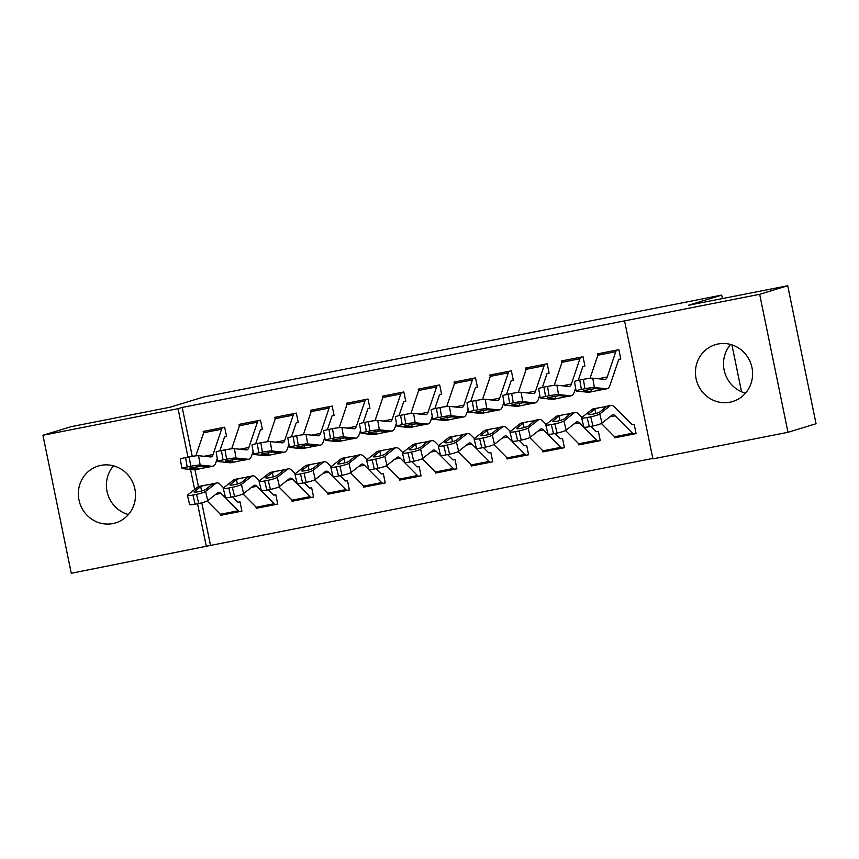 <?xml version="1.0" encoding="UTF-8"?>
<svg xmlns="http://www.w3.org/2000/svg" width="859" height="859" viewBox="0 0 859 859"><rect width="100%" height="100%" fill="white"/><g stroke="black" fill="none" stroke-linecap="round" stroke-linejoin="round"><path stroke-width="1.29" d="M100.954 465.374A29.711 28.476 73 0 1 134.552 487.547A29.711 28.476 73 0 1 115.6 522.884A29.711 28.476 73 0 1 112.894 523.561A29.711 28.476 73 0 1 79.296 501.377A29.711 28.476 73 0 1 98.248 466.05A29.711 28.476 73 0 1 100.954 465.374M718.049 344.008A29.711 28.476 73 0 1 751.646 366.192A29.711 28.476 73 0 1 732.695 401.518A29.711 28.476 73 0 1 729.989 402.195A29.711 28.476 73 0 1 696.391 380.022A29.711 28.476 73 0 1 715.343 344.695A29.711 28.476 73 0 1 718.049 344.008M201.79 502.816L210.53 545.422L652.797 458.438M210.53 545.422L71.276 573.264L42.95 435.266L178.049 408.691L187.992 457.128M42.95 435.266L71.007 426.698L170.275 407.166L203.529 397.008L721.71 295.099L688.456 305.256L787.724 285.736L816.05 423.734L787.993 432.302L652.894 458.878L624.568 320.879L759.667 294.304L787.993 432.302M741.564 391.801L731.922 344.856M722.43 298.578L721.71 295.099M275.943 504.426L277.725 504.072L275.814 494.752L273.924 495.128M257.764 508.002L256.229 508.303L255.95 506.939M260.631 429.833L262.414 429.479L260.502 420.158L239.006 424.389L239.36 426.118M347.605 490.328L349.398 489.984L347.487 480.653L345.597 481.029M329.437 493.904L327.902 494.204L327.623 492.841M327.343 429.736L331.918 416.218A3.812 1.084 78.9 0 1 332.283 415.745L334.087 415.38L332.175 406.06L310.679 410.291L311.033 412.019M419.278 476.24L421.071 475.886L419.16 466.555L417.345 466.92A3.812 1.084 -101.1 0 1 417.313 466.931A3.812 1.084 -101.1 0 1 416.84 466.705L411.772 461.616M401.11 479.816L399.575 480.117L399.295 478.753M399.016 415.638L403.58 402.119A3.812 1.084 78.9 0 1 403.945 401.647L405.759 401.293L403.848 391.962L382.341 396.192L382.706 397.921M490.951 462.142L492.744 461.788L490.833 452.468L489.018 452.822A3.812 1.084 -101.1 0 1 488.986 452.833A3.812 1.084 -101.1 0 1 488.513 452.618L483.445 447.518M472.783 465.718L471.247 466.018L470.968 464.655M470.689 401.54L475.252 388.032A3.812 1.084 78.9 0 1 475.618 387.549L477.432 387.194L475.521 377.874L454.014 382.094L454.368 383.833M562.624 448.044L564.417 447.689L562.505 438.369L560.691 438.724A3.812 1.084 -101.1 0 1 560.659 438.734A3.812 1.084 -101.1 0 1 560.186 438.519L555.118 433.43M544.445 451.619L542.92 451.92L542.63 450.556M542.351 387.452L546.925 373.933A3.812 1.084 78.9 0 1 547.29 373.461L549.105 373.096L547.194 363.776L525.687 368.006L526.041 369.735M634.296 433.945L636.089 433.602L634.178 424.271L632.364 424.636A3.812 1.084 -101.1 0 1 632.331 424.636A3.812 1.084 -101.1 0 1 631.859 424.421L614.539 407.026A28.562 8.107 78.9 0 0 610.985 405.416A28.562 8.107 78.9 0 0 609.901 405.931L599.775 413.92L601.976 423.09A7.613 1.052 166.5 0 1 592.925 425.989L589.338 426.698A7.613 1.052 166.5 0 1 583.819 426.977L581.618 417.807A7.613 1.052 -13.5 0 0 587.137 417.528L589.338 426.698M616.118 437.521L614.582 437.822L614.303 436.469M618.985 359.352L620.778 359.008L618.867 349.677L597.359 353.908L597.714 355.637M624.568 320.879L182.205 407.424L192.244 456.344M181.915 468.466L180.304 459.114A7.613 0.634 -9.7 0 1 185.576 457.6L187.176 466.952A7.613 0.634 170.3 0 0 181.915 468.466A7.613 0.634 170.3 0 0 182.248 468.595L194.263 469.819A28.562 8.107 -101.1 0 0 194.972 469.787L198.461 486.581M578.193 380.397L582.767 366.879A3.812 1.084 78.9 0 1 583.132 366.406L584.936 366.052L583.025 356.732L561.528 360.952L561.883 362.691M600.216 440.463L598.444 441L600.248 440.646L598.336 431.325L596.447 431.69A3.812 1.084 -101.1 0 1 596.017 431.476L590.949 426.375M580.287 444.575L578.751 444.876L578.472 443.512M506.52 394.496L511.094 380.977A3.812 1.084 78.9 0 1 511.459 380.505L513.274 380.15L511.352 370.82L489.855 375.05L490.21 376.779M528.543 454.561L526.771 455.098L528.586 454.744L526.664 445.413L524.849 445.778A3.812 1.084 -101.1 0 1 524.828 445.778A3.812 1.084 -101.1 0 1 524.355 445.563L519.276 440.474M508.614 458.663L507.078 458.974L506.799 457.611M434.847 408.594L439.421 395.076A3.812 1.084 78.9 0 1 439.787 394.603L441.601 394.238L439.679 384.918L418.183 389.148L418.537 390.877M456.87 468.649L455.098 469.197L456.913 468.831L454.991 459.511L453.187 459.866A3.812 1.084 -101.1 0 1 453.155 459.876A3.812 1.084 -101.1 0 1 452.682 459.662L447.603 454.572M436.941 472.761L435.406 473.062L435.126 471.698M368.135 408.691L369.928 408.336L368.017 399.016L346.51 403.247L346.864 404.976M385.197 482.747L383.425 483.295L385.24 482.93L383.329 473.61L381.514 473.964A3.812 1.084 -101.1 0 1 381.482 473.975A3.812 1.084 -101.1 0 1 381.009 473.76L375.931 468.66M365.268 486.86L363.733 487.16L363.454 485.797M291.502 436.78L296.076 423.262A3.812 1.084 78.9 0 1 296.441 422.789L298.256 422.435L296.344 413.104L274.837 417.334L275.191 419.063M313.524 496.846L311.753 497.382L313.567 497.028L311.656 487.708L309.841 488.062A3.812 1.084 -101.1 0 1 309.809 488.073A3.812 1.084 -101.1 0 1 309.337 487.858L304.269 482.758M293.595 500.958L292.06 501.259L291.781 499.895M224.79 436.877L226.583 436.533L224.671 427.202L203.164 431.433L203.519 433.161M241.862 510.944L240.08 511.481L241.894 511.126L239.983 501.796L238.168 502.161A3.812 1.084 -101.1 0 1 238.136 502.161A3.812 1.084 -101.1 0 1 237.664 501.946L232.596 496.856M221.933 515.046L220.398 515.346L220.119 513.983M190.515 469.433L194.628 489.469M197.559 503.739L206.375 546.689M787.724 285.736L759.667 294.304M182.205 407.424L178.049 408.691M745.483 393.175A29.711 28.476 73 0 1 730.612 344.47M128.388 514.53A29.711 28.476 73 0 1 113.517 465.825M615.71 437.478L614.582 437.822M579.879 444.532L578.751 444.876M544.037 451.576L542.92 451.92M508.206 458.631L507.078 458.974M472.364 465.675L471.247 466.018M436.533 472.718L435.406 473.062M400.702 479.773L399.575 480.117M364.86 486.817L363.733 487.16M329.029 493.861L327.902 494.204M293.187 500.915L292.06 501.259M257.356 507.959L256.229 508.303M221.515 515.003L220.398 515.346M617.073 350.032L617.052 350.043A13.336 3.78 78.9 0 0 615.774 351.696L607.216 376.994A19.048 5.412 -101.1 0 1 605.241 379.399A19.048 5.412 -101.1 0 1 604.779 379.42L592.764 378.185L594.364 387.538A7.613 0.634 170.3 0 0 584.958 388.719L583.358 379.367A7.613 0.634 -9.7 0 1 592.764 378.185M620.735 358.826L618.963 359.363A3.812 1.084 78.9 0 0 618.598 359.835L610.04 385.133A28.562 8.107 -101.1 0 1 607.088 388.74A28.562 8.107 -101.1 0 1 606.379 388.773L594.364 387.538M583.658 390.566L595.169 388.59L603.05 389.428L589.167 392.262A28.562 8.107 -101.1 0 1 588.458 392.295L576.443 391.07A7.613 0.634 170.3 0 1 576.099 390.942L574.499 381.589A7.613 0.634 -9.7 0 1 579.771 380.075L583.358 379.367M599.153 353.554L599.131 353.564A13.336 3.78 78.9 0 0 597.853 355.218L590.036 378.325M606.379 388.773L602.76 389.589L607.088 388.74M593.483 391.414L591.346 391.629L590.756 388.998M579.771 380.075L581.371 389.428L584.958 388.719M581.371 389.428A7.613 0.634 170.3 0 0 576.099 390.942M583.701 390.845L591.346 391.629M616.354 437.478A13.336 3.78 -101.1 0 1 616.247 437.51A13.336 3.78 -101.1 0 1 614.593 436.748L601.364 423.466M599.099 407.746L606.583 406.5L599.947 411.869A6.099 0.838 166.5 0 1 592.71 414.188A6.099 0.838 166.5 0 1 588.286 414.425A6.099 0.838 166.5 0 1 588.479 414.124L595.308 408.798L599.099 407.746L593.064 408.938A28.562 8.107 78.9 0 0 591.98 409.453L581.865 417.442A7.613 1.052 -13.5 0 0 581.618 417.807M636.047 433.419L634.275 433.956A13.336 3.78 -101.1 0 1 634.167 433.988A13.336 3.78 -101.1 0 1 632.514 433.226L615.194 415.831A19.048 5.412 78.9 0 0 612.821 414.757A19.048 5.412 78.9 0 0 612.102 415.101L601.976 423.09M592.925 425.989L590.724 416.819L587.137 417.528M590.724 416.819A7.613 1.052 -13.5 0 0 599.775 413.92M563.321 360.608L581.21 357.086A13.336 3.78 78.9 0 0 579.943 358.74L571.385 384.037A19.048 5.412 -101.1 0 1 569.41 386.443A19.048 5.412 -101.1 0 1 568.937 386.464L556.922 385.24L558.533 394.592A7.613 0.634 170.3 0 0 549.116 395.774L547.516 386.421A7.613 0.634 -9.7 0 1 556.922 385.24M575.605 388.043L574.209 392.176A28.562 8.107 -101.1 0 1 571.246 395.795A28.562 8.107 -101.1 0 1 570.537 395.816L558.533 394.592M583.132 366.406L584.904 365.87M547.817 397.61L559.338 395.634L567.219 396.471L553.325 399.317A28.562 8.107 -101.1 0 1 552.627 399.349L540.612 398.114A7.613 0.634 170.3 0 1 540.268 397.985L538.668 388.633A7.613 0.634 -9.7 0 1 543.93 387.119L547.516 386.421M563.3 360.608A13.336 3.78 78.9 0 0 562.022 362.273L554.205 385.38M570.537 395.816L566.929 396.643L571.246 395.795M557.652 398.458L555.505 398.673L554.925 396.042M543.93 387.119L545.54 396.471L549.116 395.774M545.54 396.471A7.613 0.634 170.3 0 0 540.268 397.985M547.87 397.889L555.505 398.673M545.401 364.13L545.379 364.13A13.336 3.78 78.9 0 0 544.101 365.794L535.544 391.092A19.048 5.412 -101.1 0 1 533.579 393.497A19.048 5.412 -101.1 0 1 533.106 393.519L521.091 392.284L522.691 401.636A7.613 0.634 170.3 0 0 513.285 402.817L511.685 393.465A7.613 0.634 -9.7 0 1 521.091 392.284M539.774 395.086L538.368 399.231A28.562 8.107 -101.1 0 1 535.415 402.839A28.562 8.107 -101.1 0 1 534.706 402.871L522.691 401.636M547.29 373.461L549.062 372.913M511.985 404.653L523.496 402.688L531.377 403.526L517.494 406.361A28.562 8.107 -101.1 0 1 516.785 406.393L504.77 405.158A7.613 0.634 170.3 0 1 504.437 405.04L502.826 395.688A7.613 0.634 -9.7 0 1 508.099 394.174L511.685 393.465M545.379 364.13L527.458 367.663A13.336 3.78 78.9 0 0 526.18 369.316L518.374 392.423M534.706 402.871L531.087 403.687L535.415 402.839M521.81 405.512L519.674 405.727L519.083 403.086M508.099 394.174L509.698 403.526L513.285 402.817M509.698 403.526A7.613 0.634 170.3 0 0 504.437 405.04M512.028 404.943L519.674 405.727M580.523 444.532A13.336 3.78 -101.1 0 1 580.416 444.554A13.336 3.78 -101.1 0 1 578.762 443.802L565.523 430.509M563.268 414.79L570.752 413.544L564.116 418.913A6.099 0.838 166.5 0 1 556.868 421.243A6.099 0.838 166.5 0 1 552.455 421.468A6.099 0.838 166.5 0 1 552.648 421.178L559.467 415.842L563.268 414.79L557.233 415.981A28.562 8.107 78.9 0 0 556.149 416.497L546.023 424.486A7.613 1.052 -13.5 0 0 545.787 424.861A7.613 1.052 -13.5 0 0 551.306 424.571L553.507 433.741A7.613 1.052 166.5 0 1 547.988 434.031L545.787 424.861M581.972 417.356L578.698 414.081A28.562 8.107 78.9 0 0 575.154 412.46A28.562 8.107 78.9 0 0 574.059 412.975L563.944 420.964L566.145 430.134A7.613 1.052 166.5 0 1 557.083 433.033L553.507 433.741M598.444 441A13.336 3.78 -101.1 0 1 598.336 441.032A13.336 3.78 -101.1 0 1 596.672 440.28L579.353 422.886A19.048 5.412 78.9 0 0 576.99 421.801A19.048 5.412 78.9 0 0 576.26 422.145L566.145 430.134M557.083 433.033L554.882 423.863L551.306 424.571M554.882 423.863A7.613 1.052 -13.5 0 0 563.944 420.964M544.681 451.576A13.336 3.78 -101.1 0 1 544.574 451.598A13.336 3.78 -101.1 0 1 542.92 450.846L529.692 437.564M527.437 421.844L534.921 420.599L528.274 425.967A6.099 0.838 166.5 0 1 521.037 428.287A6.099 0.838 166.5 0 1 516.624 428.512A6.099 0.838 166.5 0 1 516.807 428.222L523.636 422.896L527.437 421.844L521.402 423.025A28.562 8.107 78.9 0 0 520.307 423.551L510.192 431.54A7.613 1.052 -13.5 0 0 509.945 431.905A7.613 1.052 -13.5 0 0 515.464 431.615L517.666 440.785A7.613 1.052 166.5 0 1 512.147 441.075L509.945 431.905M546.131 424.41L542.867 421.125A28.562 8.107 78.9 0 0 539.312 419.503A28.562 8.107 78.9 0 0 538.228 420.03L528.102 428.018L530.304 437.188A7.613 1.052 166.5 0 1 521.252 440.087L517.666 440.785M564.374 447.507L562.602 448.054A13.336 3.78 -101.1 0 1 562.495 448.076A13.336 3.78 -101.1 0 1 560.841 447.324L543.522 429.929A19.048 5.412 78.9 0 0 541.149 428.845A19.048 5.412 78.9 0 0 540.429 429.199L530.304 437.188M521.252 440.087L519.051 430.917L515.464 431.615M519.051 430.917A7.613 1.052 -13.5 0 0 528.102 428.018M491.649 374.696L509.537 371.185A13.336 3.78 78.9 0 0 508.27 372.838L499.713 398.136A19.048 5.412 -101.1 0 1 497.737 400.541A19.048 5.412 -101.1 0 1 497.264 400.562L485.249 399.328L486.86 408.691A7.613 0.634 170.3 0 0 477.443 409.861L475.843 400.509A7.613 0.634 -9.7 0 1 485.249 399.328M503.932 402.141L502.536 406.275A28.562 8.107 -101.1 0 1 499.573 409.883A28.562 8.107 -101.1 0 1 498.864 409.915L486.86 408.691M511.459 380.505L513.231 379.968M476.144 411.708L487.665 409.732L495.546 410.57L481.663 413.404A28.562 8.107 -101.1 0 1 480.954 413.437L468.939 412.213A7.613 0.634 170.3 0 1 468.595 412.084L466.995 402.731A7.613 0.634 -9.7 0 1 472.267 401.217L475.843 400.509M491.627 374.707A13.336 3.78 78.9 0 0 490.349 376.36L482.533 399.467M498.864 409.915L495.256 410.731L499.573 409.883M485.979 412.556L483.832 412.771L483.252 410.14M472.267 401.217L473.867 410.57L477.443 409.861M473.867 410.57A7.613 0.634 170.3 0 0 468.595 412.084M476.197 411.987L483.832 412.771M473.728 378.218L473.706 378.228A13.336 3.78 78.9 0 0 472.429 379.882L463.871 405.18A19.048 5.412 -101.1 0 1 461.906 407.585A19.048 5.412 -101.1 0 1 461.433 407.606L449.418 406.382L451.018 415.735A7.613 0.634 170.3 0 0 441.612 416.916L440.012 407.563A7.613 0.634 -9.7 0 1 449.418 406.382M468.101 409.185L466.705 413.329A28.562 8.107 -101.1 0 1 463.742 416.937A28.562 8.107 -101.1 0 1 463.033 416.959L451.018 415.735M475.618 387.549L477.4 387.012M440.313 418.752L451.834 416.776L459.705 417.614L445.821 420.459A28.562 8.107 -101.1 0 1 445.112 420.491L433.108 419.256A7.613 0.634 170.3 0 1 432.764 419.138L431.164 409.775A7.613 0.634 -9.7 0 1 436.426 408.261L440.012 407.563M473.706 378.228L455.785 381.75A13.336 3.78 78.9 0 0 454.518 383.415L446.701 406.522M463.033 416.959L459.415 417.785L463.742 416.937M450.148 419.611L448.001 419.815L447.41 417.184M436.426 408.261L438.026 417.614L441.612 416.916M438.026 417.614A7.613 0.634 170.3 0 0 432.764 419.138M440.366 419.031L448.001 419.815M508.85 458.62A13.336 3.78 -101.1 0 1 508.743 458.652A13.336 3.78 -101.1 0 1 507.089 457.89L493.861 444.608M491.595 428.888L499.079 427.642L492.443 433.011A6.099 0.838 166.5 0 1 485.195 435.33A6.099 0.838 166.5 0 1 480.782 435.567A6.099 0.838 166.5 0 1 480.976 435.266L487.794 429.94L491.595 428.888L485.56 430.08A28.562 8.107 78.9 0 0 484.476 430.595L474.351 438.584A7.613 1.052 -13.5 0 0 474.114 438.949A7.613 1.052 -13.5 0 0 479.633 438.67L481.835 447.84A7.613 1.052 166.5 0 1 476.316 448.13L474.114 438.949M510.3 431.454L507.035 428.169A28.562 8.107 78.9 0 0 503.481 426.558A28.562 8.107 78.9 0 0 502.386 427.073L492.271 435.062L494.473 444.232A7.613 1.052 166.5 0 1 485.421 447.131L481.835 447.84M526.771 455.098A13.336 3.78 -101.1 0 1 526.664 455.13A13.336 3.78 -101.1 0 1 524.999 454.368L507.68 436.973A19.048 5.412 78.9 0 0 505.317 435.9A19.048 5.412 78.9 0 0 504.587 436.243L494.473 444.232M485.421 447.131L483.22 437.961L479.633 438.67M483.22 437.961A7.613 1.052 -13.5 0 0 492.271 435.062M473.019 465.675A13.336 3.78 -101.1 0 1 472.912 465.696A13.336 3.78 -101.1 0 1 471.247 464.944L458.019 451.651M455.764 435.942L463.248 434.686L456.612 440.066A6.099 0.838 166.5 0 1 449.364 442.385A6.099 0.838 166.5 0 1 444.951 442.61A6.099 0.838 166.5 0 1 445.145 442.321L451.963 436.995L455.764 435.942L449.729 437.124A28.562 8.107 78.9 0 0 448.634 437.639L438.519 445.638A7.613 1.052 -13.5 0 0 438.273 446.004A7.613 1.052 -13.5 0 0 443.792 445.714L445.993 454.883A7.613 1.052 166.5 0 1 440.474 455.173L438.273 446.004M474.458 438.498L471.194 435.223A28.562 8.107 78.9 0 0 467.64 433.602A28.562 8.107 78.9 0 0 466.555 434.117L456.43 442.106L458.631 451.276A7.613 1.052 166.5 0 1 449.579 454.186L445.993 454.883M492.712 461.605L490.929 462.153A13.336 3.78 -101.1 0 1 490.822 462.174A13.336 3.78 -101.1 0 1 489.168 461.423L471.849 444.028A19.048 5.412 78.9 0 0 469.486 442.943A19.048 5.412 78.9 0 0 468.756 443.287L458.631 451.276M449.579 454.186L447.378 445.005L443.792 445.714M447.378 445.005A7.613 1.052 -13.5 0 0 456.43 442.106M419.976 388.794L437.875 385.272A13.336 3.78 78.9 0 0 436.597 386.937L428.04 412.234A19.048 5.412 -101.1 0 1 426.064 414.639A19.048 5.412 -101.1 0 1 425.592 414.661L413.587 413.426L415.187 422.778A7.613 0.634 170.3 0 0 405.781 423.959L404.17 414.607A7.613 0.634 -9.7 0 1 413.587 413.426M432.26 416.228L430.864 420.373A28.562 8.107 -101.1 0 1 427.9 423.981A28.562 8.107 -101.1 0 1 427.202 424.013L415.187 422.778M439.787 394.603L441.558 394.056M404.482 425.796L415.992 423.831L423.874 424.668L409.99 427.503A28.562 8.107 -101.1 0 1 409.281 427.535L397.266 426.3A7.613 0.634 170.3 0 1 396.922 426.182L395.323 416.83A7.613 0.634 -9.7 0 1 400.595 415.316L404.17 414.607M419.954 388.805A13.336 3.78 78.9 0 0 418.677 390.458L410.86 413.566M427.202 424.013L423.584 424.829L427.9 423.981M414.306 426.655L412.17 426.869L411.579 424.228M400.595 415.316L402.195 424.668L405.781 423.959M402.195 424.668A7.613 0.634 170.3 0 0 396.922 426.182M404.525 426.085L412.17 426.869M437.177 472.718A13.336 3.78 -101.1 0 1 437.07 472.751A13.336 3.78 -101.1 0 1 435.416 471.988L422.188 458.706M419.922 442.986L427.406 441.741L420.77 447.109A6.099 0.838 166.5 0 1 413.533 449.429A6.099 0.838 166.5 0 1 409.109 449.654A6.099 0.838 166.5 0 1 409.303 449.364L416.121 444.039L419.922 442.986L413.888 444.178A28.562 8.107 78.9 0 0 412.803 444.694L402.678 452.682A7.613 1.052 -13.5 0 0 402.442 453.047A7.613 1.052 -13.5 0 0 407.961 452.757L410.162 461.938A7.613 1.052 166.5 0 1 404.643 462.217L402.442 453.047M438.627 445.553L435.363 442.267A28.562 8.107 78.9 0 0 431.809 440.646A28.562 8.107 78.9 0 0 430.713 441.172L420.599 449.16L422.8 458.33A7.613 1.052 166.5 0 1 413.748 461.229L410.162 461.938M455.098 469.197A13.336 3.78 -101.1 0 1 454.991 469.218A13.336 3.78 -101.1 0 1 453.337 468.466L436.018 451.072A19.048 5.412 78.9 0 0 433.645 449.987A19.048 5.412 78.9 0 0 432.915 450.341L422.8 458.33M413.748 461.229L411.547 452.059L407.961 452.757M411.547 452.059A7.613 1.052 -13.5 0 0 420.599 449.16M402.055 392.316L402.033 392.327A13.336 3.78 78.9 0 0 400.756 393.98L392.209 419.278A19.048 5.412 -101.1 0 1 390.233 421.683A19.048 5.412 -101.1 0 1 389.761 421.705L377.745 420.47L379.345 429.833A7.613 0.634 170.3 0 0 369.939 431.003L368.339 421.651A7.613 0.634 -9.7 0 1 377.745 420.47M396.428 423.283L395.033 427.417A28.562 8.107 -101.1 0 1 392.069 431.025A28.562 8.107 -101.1 0 1 391.36 431.057L379.345 429.833M403.945 401.647L405.727 401.11M368.64 432.85L380.161 430.874L388.032 431.712L374.148 434.547A28.562 8.107 -101.1 0 1 373.44 434.579L361.435 433.355A7.613 0.634 170.3 0 1 361.091 433.226L359.492 423.874A7.613 0.634 -9.7 0 1 364.753 422.36L368.339 421.651M402.033 392.327L384.113 395.849A13.336 3.78 78.9 0 0 382.846 397.502L375.029 420.609M391.36 431.057L387.753 431.873L392.069 431.025M378.475 433.698L376.328 433.913L375.748 431.282M364.753 422.36L366.353 431.712L369.939 431.003M366.353 431.712A7.613 0.634 170.3 0 0 361.091 433.226M368.694 433.129L376.328 433.913M401.346 479.762A13.336 3.78 -101.1 0 1 401.239 479.794A13.336 3.78 -101.1 0 1 399.575 479.032L386.346 465.75M384.091 450.03L391.575 448.785L384.939 454.153A6.099 0.838 166.5 0 1 377.692 456.473A6.099 0.838 166.5 0 1 373.278 456.709A6.099 0.838 166.5 0 1 373.472 456.408L380.29 451.082L384.091 450.03L378.057 451.222A28.562 8.107 78.9 0 0 376.961 451.737L366.847 459.726A7.613 1.052 -13.5 0 0 366.6 460.102A7.613 1.052 -13.5 0 0 372.13 459.812L374.32 468.982A7.613 1.052 166.5 0 1 368.801 469.272L366.6 460.102M402.785 452.596L399.521 449.321A28.562 8.107 78.9 0 0 395.978 447.7A28.562 8.107 78.9 0 0 394.882 448.215L384.768 456.204L386.969 465.374A7.613 1.052 166.5 0 1 377.906 468.273L374.32 468.982M421.039 475.703L419.256 476.24A13.336 3.78 -101.1 0 1 419.149 476.273A13.336 3.78 -101.1 0 1 417.495 475.51L400.176 458.115A19.048 5.412 78.9 0 0 397.814 457.042A19.048 5.412 78.9 0 0 397.083 457.385L386.969 465.374M377.906 468.273L375.705 459.103L372.13 459.812M375.705 459.103A7.613 1.052 -13.5 0 0 384.768 456.204M348.303 402.892L366.202 399.371A13.336 3.78 78.9 0 0 364.925 401.024L356.367 426.322A19.048 5.412 -101.1 0 1 354.391 428.738A19.048 5.412 -101.1 0 1 353.919 428.748L341.914 427.524L343.514 436.877A7.613 0.634 170.3 0 0 334.108 438.058L332.508 428.705A7.613 0.634 -9.7 0 1 341.914 427.524M360.597 430.327L359.191 434.471A28.562 8.107 -101.1 0 1 356.238 438.079A28.562 8.107 -101.1 0 1 355.529 438.111L343.514 436.877M369.885 408.154L368.114 408.701A3.812 1.084 78.9 0 0 367.749 409.174L363.174 422.692M332.809 439.894L344.319 437.918L352.201 438.756L338.317 441.601A28.562 8.107 -101.1 0 1 337.608 441.633L325.593 440.399A7.613 0.634 170.3 0 1 325.25 440.28L323.65 430.917A7.613 0.634 -9.7 0 1 328.922 429.403L332.508 428.705M348.282 402.892A13.336 3.78 78.9 0 0 347.004 404.557L339.187 427.664M355.529 438.111L351.911 438.928L356.238 438.079M342.634 440.753L340.497 440.957L339.906 438.326M328.922 429.403L330.522 438.756L334.108 438.058M330.522 438.756A7.613 0.634 170.3 0 0 325.25 440.28M332.852 440.184L340.497 440.957M365.504 486.817A13.336 3.78 -101.1 0 1 365.397 486.838A13.336 3.78 -101.1 0 1 363.744 486.087L350.515 472.794M348.249 457.085L355.733 455.828L349.098 461.208A6.099 0.838 166.5 0 1 341.861 463.527A6.099 0.838 166.5 0 1 337.437 463.753A6.099 0.838 166.5 0 1 337.63 463.463L344.459 458.137L348.249 457.085L342.215 458.266A28.562 8.107 78.9 0 0 341.13 458.792L331.005 466.781A7.613 1.052 -13.5 0 0 330.769 467.146A7.613 1.052 -13.5 0 0 336.288 466.856L338.489 476.026A7.613 1.052 166.5 0 1 332.97 476.316L330.769 467.146M366.954 459.64L363.69 456.365A28.562 8.107 78.9 0 0 360.136 454.744A28.562 8.107 78.9 0 0 359.051 455.259L348.926 463.248L351.127 472.429A7.613 1.052 166.5 0 1 342.075 475.328L338.489 476.026M383.425 483.295A13.336 3.78 -101.1 0 1 383.318 483.316A13.336 3.78 -101.1 0 1 381.664 482.565L364.345 465.17A19.048 5.412 78.9 0 0 361.972 464.085A19.048 5.412 78.9 0 0 361.252 464.429L351.127 472.429M342.075 475.328L339.874 466.158L336.288 466.856M339.874 466.158A7.613 1.052 -13.5 0 0 348.926 463.248M330.382 406.414L330.361 406.425A13.336 3.78 78.9 0 0 329.094 408.079L320.536 433.376A19.048 5.412 -101.1 0 1 318.56 435.781A19.048 5.412 -101.1 0 1 318.088 435.803L306.072 434.568L307.672 443.92A7.613 0.634 170.3 0 0 298.266 445.102L296.666 435.749A7.613 0.634 -9.7 0 1 306.072 434.568M324.756 437.371L323.36 441.515A28.562 8.107 -101.1 0 1 320.396 445.123A28.562 8.107 -101.1 0 1 319.688 445.155L307.672 443.92M332.283 415.745L334.054 415.198M296.967 446.938L308.488 444.973L316.37 445.81L302.475 448.645A28.562 8.107 -101.1 0 1 301.767 448.677L289.762 447.442A7.613 0.634 170.3 0 1 289.419 447.324L287.819 437.972A7.613 0.634 -9.7 0 1 293.08 436.458L296.666 435.749M330.361 406.425L312.451 409.947A13.336 3.78 78.9 0 0 311.173 411.601L303.356 434.708M319.688 445.155L316.08 445.971L320.396 445.123M306.803 447.797L304.655 448.011L304.075 445.37M293.08 436.458L294.691 445.81L298.266 445.102M294.691 445.81A7.613 0.634 170.3 0 0 289.419 447.324M297.021 447.228L304.655 448.011M329.673 493.861A13.336 3.78 -101.1 0 1 329.566 493.893A13.336 3.78 -101.1 0 1 327.913 493.13L314.673 479.848M312.418 464.128L319.902 462.883L313.267 468.252A6.099 0.838 166.5 0 1 306.019 470.571A6.099 0.838 166.5 0 1 301.606 470.796A6.099 0.838 166.5 0 1 301.799 470.507L308.617 465.181L312.418 464.128L306.384 465.32A28.562 8.107 78.9 0 0 305.289 465.836L295.174 473.824A7.613 1.052 -13.5 0 0 294.938 474.189A7.613 1.052 -13.5 0 0 300.457 473.91L302.658 483.08A7.613 1.052 166.5 0 1 297.139 483.359L294.938 474.189M345.694 481.008L345.672 481.019A3.812 1.084 -101.1 0 1 345.64 481.019A3.812 1.084 -101.1 0 1 345.168 480.804L340.1 475.714M331.112 466.695L327.848 463.409A28.562 8.107 78.9 0 0 324.305 461.788A28.562 8.107 78.9 0 0 323.209 462.314L313.095 470.303L315.296 479.472A7.613 1.052 166.5 0 1 306.233 482.371L302.658 483.08M349.366 489.791L347.594 490.339A13.336 3.78 -101.1 0 1 347.487 490.36A13.336 3.78 -101.1 0 1 345.823 489.609L328.503 472.214A19.048 5.412 78.9 0 0 326.141 471.14A19.048 5.412 78.9 0 0 325.411 471.484L315.296 479.472M306.233 482.371L304.032 473.202L300.457 473.91M304.032 473.202A7.613 1.052 -13.5 0 0 313.095 470.303M276.63 416.98L294.53 413.469A13.336 3.78 78.9 0 0 293.252 415.122L284.694 440.42A19.048 5.412 -101.1 0 1 282.729 442.825A19.048 5.412 -101.1 0 1 282.257 442.847L270.241 441.623L271.841 450.975A7.613 0.634 170.3 0 0 262.435 452.156L260.835 442.793A7.613 0.634 -9.7 0 1 270.241 441.623M288.925 444.425L287.518 448.559A28.562 8.107 -101.1 0 1 284.565 452.167A28.562 8.107 -101.1 0 1 283.857 452.199L271.841 450.975M296.441 422.789L298.213 422.252M261.136 453.992L272.647 452.017L280.528 452.854L266.644 455.699A28.562 8.107 -101.1 0 1 265.936 455.721L253.92 454.497A7.613 0.634 170.3 0 1 253.588 454.368L251.977 445.016A7.613 0.634 -9.7 0 1 257.249 443.502L260.835 442.793M276.609 416.991A13.336 3.78 78.9 0 0 275.331 418.644L267.525 441.751M283.857 452.199L280.238 453.015L284.565 452.167M270.961 454.841L268.824 455.055L268.233 452.425M257.249 443.502L258.849 452.854L262.435 452.156M258.849 452.854A7.613 0.634 170.3 0 0 253.588 454.368M261.179 454.271L268.824 455.055M293.832 500.904A13.336 3.78 -101.1 0 1 293.724 500.937A13.336 3.78 -101.1 0 1 292.071 500.185L278.842 486.892M276.587 471.172L284.061 469.927L277.425 475.295A6.099 0.838 166.5 0 1 270.188 477.615A6.099 0.838 166.5 0 1 265.775 477.851A6.099 0.838 166.5 0 1 265.957 477.55L272.786 472.225L276.587 471.172L270.553 472.364A28.562 8.107 78.9 0 0 269.458 472.879L259.343 480.868A7.613 1.052 -13.5 0 0 259.096 481.244A7.613 1.052 -13.5 0 0 264.615 480.954L266.816 490.124A7.613 1.052 166.5 0 1 261.297 490.414L259.096 481.244M295.281 473.738L292.017 470.464A28.562 8.107 78.9 0 0 288.463 468.842A28.562 8.107 78.9 0 0 287.378 469.358L277.253 477.346L279.454 486.516A7.613 1.052 166.5 0 1 270.402 489.415L266.816 490.124M311.753 497.382A13.336 3.78 -101.1 0 1 311.645 497.415A13.336 3.78 -101.1 0 1 309.992 496.652L292.672 479.268A19.048 5.412 78.9 0 0 290.299 478.184A19.048 5.412 78.9 0 0 289.58 478.527L279.454 486.516M270.402 489.415L268.201 480.245L264.615 480.954M268.201 480.245A7.613 1.052 -13.5 0 0 277.253 477.346M258.709 420.513L258.688 420.513A13.336 3.78 78.9 0 0 257.421 422.177L248.863 447.475A19.048 5.412 -101.1 0 1 246.887 449.88A19.048 5.412 -101.1 0 1 246.415 449.891L234.4 448.666L236.01 458.019A7.613 0.634 170.3 0 0 226.593 459.2L224.994 449.848A7.613 0.634 -9.7 0 1 234.4 448.666M253.083 451.469L251.687 455.614A28.562 8.107 -101.1 0 1 248.723 459.221A28.562 8.107 -101.1 0 1 248.015 459.254L236.01 458.019M262.382 429.296L260.61 429.844A3.812 1.084 78.9 0 0 260.245 430.316L255.671 443.835M225.294 461.036L236.816 459.071L244.697 459.898L230.813 462.743A28.562 8.107 -101.1 0 1 230.105 462.776L218.089 461.541A7.613 0.634 170.3 0 1 217.746 461.423L216.146 452.07A7.613 0.634 -9.7 0 1 221.407 450.546L224.994 449.848M258.688 420.513L240.778 424.035A13.336 3.78 78.9 0 0 239.5 425.699L231.683 448.806M248.015 459.254L244.407 460.07L248.723 459.221M235.13 461.895L232.982 462.099L232.402 459.468M221.407 450.546L223.018 459.909L226.593 459.2M223.018 459.909A7.613 0.634 170.3 0 0 217.746 461.423M225.348 461.326L232.982 462.099M258.001 507.959A13.336 3.78 -101.1 0 1 257.893 507.98A13.336 3.78 -101.1 0 1 256.24 507.229L243.011 493.946M240.745 478.227L248.23 476.97L241.594 482.35A6.099 0.838 166.5 0 1 234.346 484.669A6.099 0.838 166.5 0 1 229.933 484.895A6.099 0.838 166.5 0 1 230.126 484.605L236.944 479.279L240.745 478.227L234.711 479.408A28.562 8.107 78.9 0 0 233.627 479.934L223.501 487.923A7.613 1.052 -13.5 0 0 223.265 488.288A7.613 1.052 -13.5 0 0 228.784 487.998L230.985 497.168A7.613 1.052 166.5 0 1 225.466 497.458L223.265 488.288M273.946 495.117L274 495.106A3.812 1.084 -101.1 0 1 273.978 495.117A3.812 1.084 -101.1 0 1 273.495 494.902L268.427 489.813M259.45 480.782L256.175 477.507A28.562 8.107 78.9 0 0 252.632 475.886A28.562 8.107 78.9 0 0 251.537 476.401L241.422 484.401L243.623 493.571A7.613 1.052 166.5 0 1 234.561 496.47L230.985 497.168M277.693 503.889L275.922 504.437A13.336 3.78 -101.1 0 1 275.814 504.458A13.336 3.78 -101.1 0 1 274.15 503.707L256.83 486.312A19.048 5.412 78.9 0 0 254.468 485.228A19.048 5.412 78.9 0 0 253.738 485.571L243.623 493.571M234.561 496.47L232.37 487.3L228.784 487.998M232.37 487.3A7.613 1.052 -13.5 0 0 241.422 484.401M204.957 431.078L222.857 427.567A13.336 3.78 78.9 0 0 221.579 429.221L213.021 454.518A19.048 5.412 -101.1 0 1 211.056 456.924A19.048 5.412 -101.1 0 1 210.584 456.945L198.569 455.71L200.168 465.063A7.613 0.634 170.3 0 0 190.762 466.244L189.163 456.891A7.613 0.634 -9.7 0 1 198.569 455.71M217.252 458.523L215.845 462.657A28.562 8.107 -101.1 0 1 212.892 466.265A28.562 8.107 -101.1 0 1 212.184 466.297L200.168 465.063M226.551 436.34L224.768 436.887A3.812 1.084 78.9 0 0 224.403 437.36L219.829 450.878M204.936 431.089A13.336 3.78 78.9 0 0 203.669 432.743L195.852 455.85M189.463 468.091L200.974 466.115L208.565 467.113L212.892 466.265M212.184 466.297L197.591 469.164L196.561 466.523M187.176 466.952L190.762 466.244M189.517 468.37L197.151 469.154M185.576 457.6L189.163 456.891M222.17 515.003A13.336 3.78 -101.1 0 1 222.062 515.035A13.336 3.78 -101.1 0 1 220.398 514.273L207.169 500.99M204.914 485.271L212.398 484.025L205.763 489.394A6.099 0.838 166.5 0 1 198.515 491.713A6.099 0.838 166.5 0 1 194.102 491.949A6.099 0.838 166.5 0 1 194.295 491.649L201.113 486.323L204.914 485.271L198.88 486.462A28.562 8.107 78.9 0 0 197.785 486.978L187.67 494.967A7.613 1.052 -13.5 0 0 187.423 495.332A7.613 1.052 -13.5 0 0 192.942 495.052L195.143 504.222A7.613 1.052 166.5 0 1 189.624 504.501L187.423 495.332M223.608 487.837L220.344 484.551A28.562 8.107 78.9 0 0 216.79 482.93A28.562 8.107 78.9 0 0 215.706 483.456L205.58 491.445L207.781 500.614A7.613 1.052 166.5 0 1 198.73 503.514L195.143 504.222M240.08 511.481A13.336 3.78 -101.1 0 1 239.972 511.513A13.336 3.78 -101.1 0 1 238.319 510.751L220.999 493.356A19.048 5.412 78.9 0 0 218.626 492.282A19.048 5.412 78.9 0 0 217.907 492.626L207.781 500.614M198.73 503.514L196.528 494.344L192.942 495.052M196.528 494.344A7.613 1.052 -13.5 0 0 205.58 491.445M599.131 353.564L617.052 350.043M588.458 392.295L591.787 391.64M598.272 378.755L607.216 376.994M597.853 355.218L615.774 351.696M609.901 405.931L606.572 406.586M595.308 408.798L591.98 409.453M615.194 415.831L609.836 416.883M632.514 433.226L614.593 436.748M595.749 413.469L594.922 409.045M552.627 399.349L555.945 398.694M562.43 385.798L571.385 384.037M562.022 362.273L579.943 358.74M516.785 406.393L520.114 405.738M526.599 392.853L535.544 391.092M526.18 369.316L544.101 365.794M574.059 412.975L570.741 413.63M559.467 415.842L556.149 416.497M579.353 422.886L573.995 423.938M596.672 440.28L578.762 443.802M559.918 420.523L559.08 416.089M538.228 420.03L534.899 420.674M523.636 422.896L520.307 423.551M543.522 429.929L538.163 430.982M560.841 447.324L542.92 450.846M524.076 427.567L523.249 423.143M480.954 413.437L484.272 412.782M490.757 399.897L499.713 398.136M490.349 376.36L508.27 372.838M445.112 420.491L448.441 419.836M454.926 406.941L463.871 405.18M454.518 383.415L472.429 379.882M502.386 427.073L499.068 427.728M487.794 429.94L484.476 430.595M507.68 436.973L502.322 438.026M524.999 454.368L507.089 457.89M488.245 434.622L487.407 430.187M466.555 434.117L463.226 434.772M451.963 436.995L448.634 437.639M471.849 444.028L466.491 445.08M489.168 461.423L471.247 464.944M452.414 441.666L451.576 437.231M409.281 427.535L412.599 426.88M419.095 413.995L428.04 412.234M418.677 390.458L436.597 386.937M430.713 441.172L427.395 441.827M416.121 444.039L412.803 444.694M436.018 451.072L430.66 452.124M453.337 468.466L435.416 471.988M416.572 448.709L415.745 444.286M373.44 434.579L376.768 433.924M383.254 421.039L392.209 419.278M382.846 397.502L400.756 393.98M394.882 448.215L391.554 448.87M380.29 451.082L376.961 451.737M400.176 458.115L394.818 459.178M417.495 475.51L399.575 479.032M380.741 455.764L379.903 451.329M337.608 441.633L340.937 440.978M347.423 428.083L356.367 426.322M347.004 404.557L364.925 401.024M359.051 455.259L355.723 455.914M344.459 458.137L341.13 458.792M364.345 465.17L358.987 466.222M381.664 482.565L363.744 486.087M344.899 462.808L344.072 458.373M301.767 448.677L305.095 448.022M311.581 435.137L320.536 433.376M311.173 411.601L329.094 408.079M323.209 462.314L319.881 462.969M308.617 465.181L305.289 465.836M328.503 472.214L323.145 473.266M345.823 489.609L327.913 493.13M309.068 469.852L308.231 465.428M265.936 455.721L269.264 455.066M275.75 442.181L284.694 440.42M275.331 418.644L293.252 415.122M287.378 469.358L284.05 470.013M272.786 472.225L269.458 472.879M292.672 479.268L287.314 480.321M309.992 496.652L292.071 500.185M273.226 476.906L272.4 472.471M230.105 462.776L233.423 462.121M239.908 449.225L248.863 447.475M239.5 425.699L257.421 422.177M251.537 476.401L248.219 477.056M236.944 479.279L233.627 479.934M256.83 486.312L251.472 487.364M274.15 503.707L256.24 507.229M237.395 483.95L236.558 479.526M194.263 469.819L197.591 469.164M204.077 456.279L213.021 454.518M203.669 432.743L221.579 429.221M215.706 483.456L212.377 484.111M201.113 486.323L197.785 486.978M220.999 493.356L215.641 494.408M238.319 510.751L220.398 514.273M201.554 490.994L200.727 486.57M610.985 405.416L605.144 406.554M634.167 433.988L616.247 437.51M575.154 412.46L569.313 413.608M598.336 441.032L580.416 444.554M539.312 419.503L533.482 420.652M562.495 448.076L544.574 451.598M503.481 426.558L497.64 427.707M526.664 455.13L508.743 458.652M467.64 433.602L461.809 434.751M490.822 462.174L472.912 465.696M431.809 440.646L425.967 441.794M454.991 469.218L437.07 472.751M395.978 447.7L390.136 448.849M419.149 476.273L401.239 479.794M360.136 454.744L354.295 455.893M383.318 483.316L365.397 486.838M324.305 461.788L318.464 462.937M347.487 490.36L329.566 493.893M288.463 468.842L282.632 469.991M311.645 497.415L293.724 500.937M252.632 475.886L246.791 477.035M275.814 504.458L257.893 507.98M194.972 469.787L199.288 468.939M216.79 482.93L210.96 484.079M239.972 511.513L222.062 515.035"/></g></svg>
